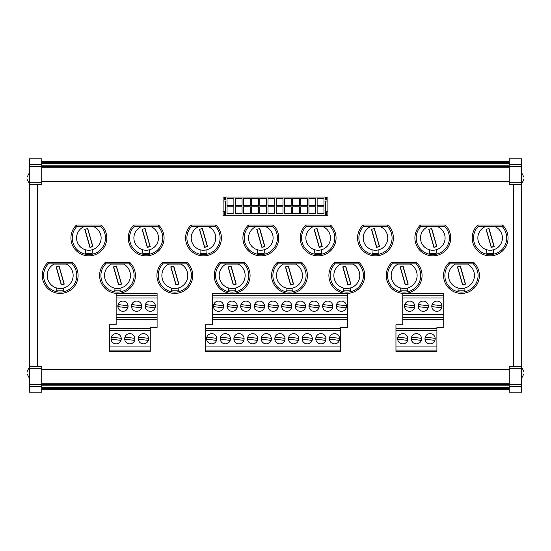 <?xml version="1.0" encoding="UTF-8"?>
<svg xmlns="http://www.w3.org/2000/svg" width="551" height="551" viewBox="0 0 551 551"><rect width="100%" height="100%" fill="white"/><g stroke="black" fill="none" stroke-linecap="round" stroke-linejoin="round"><path stroke-width="0.83" d="M461.035 263.908A11.599 11.599 0 0 1 461.469 263.901L467.661 264.108L455.284 264.108L461.469 263.901A11.599 11.599 0 0 1 461.91 263.908M403.704 263.908A11.599 11.599 0 0 1 404.145 263.901L410.337 264.108L397.953 264.108L404.145 263.901A11.599 11.599 0 0 1 404.586 263.908M346.379 263.908A11.599 11.599 0 0 1 346.82 263.901L353.005 264.108L340.628 264.108L346.82 263.901A11.599 11.599 0 0 1 347.261 263.908M289.048 263.908A11.599 11.599 0 0 1 289.489 263.901L295.68 264.108L283.304 264.108L289.489 263.901A11.599 11.599 0 0 1 289.929 263.908M231.723 263.908A11.599 11.599 0 0 1 232.164 263.901L238.356 264.108L225.972 264.108L232.164 263.901A11.599 11.599 0 0 1 232.605 263.908M174.398 263.908A11.599 11.599 0 0 1 174.839 263.901L181.024 264.108L168.647 264.108L174.839 263.901A11.599 11.599 0 0 1 175.273 263.908M117.067 263.908A11.599 11.599 0 0 1 117.508 263.901L123.699 264.108L111.316 264.108L117.508 263.901A11.599 11.599 0 0 1 117.948 263.908M478.289 226.337L501.982 226.337A16.599 16.599 0 0 1 490.135 254.562A16.599 16.599 0 0 1 478.289 226.337L477.751 225.022A17.914 17.914 0 0 0 490.135 255.878A17.914 17.914 0 0 0 502.526 225.022L477.751 225.022M501.982 226.337L502.526 225.022M420.964 226.337L444.657 226.337A16.599 16.599 0 0 1 432.81 254.562A16.599 16.599 0 0 1 420.964 226.337L420.42 225.022A17.914 17.914 0 0 0 432.81 255.878A17.914 17.914 0 0 0 445.194 225.022L420.42 225.022M444.657 226.337L445.194 225.022M363.632 226.337L387.325 226.337A16.599 16.599 0 0 1 375.479 254.562A16.599 16.599 0 0 1 363.632 226.337L363.095 225.022A17.914 17.914 0 0 0 375.479 255.878A17.914 17.914 0 0 0 387.87 225.022L363.095 225.022M387.325 226.337L387.87 225.022M306.308 226.337L330.001 226.337A16.599 16.599 0 0 1 318.154 254.562A16.599 16.599 0 0 1 306.308 226.337L305.771 225.022A17.914 17.914 0 0 0 318.154 255.878A17.914 17.914 0 0 0 330.538 225.022L305.771 225.022M330.001 226.337L330.538 225.022M248.983 226.337L272.676 226.337A16.599 16.599 0 0 1 260.83 254.562A16.599 16.599 0 0 1 248.983 226.337L248.439 225.022A17.914 17.914 0 0 0 260.83 255.878A17.914 17.914 0 0 0 273.213 225.022L248.439 225.022M272.676 226.337L273.213 225.022M191.652 226.337L215.345 226.337A16.599 16.599 0 0 1 203.498 254.562A16.599 16.599 0 0 1 191.652 226.337L191.114 225.022A17.914 17.914 0 0 0 203.498 255.878A17.914 17.914 0 0 0 215.889 225.022L191.114 225.022M215.345 226.337L215.889 225.022M134.327 226.337L158.02 226.337A16.599 16.599 0 0 1 146.173 254.562A16.599 16.599 0 0 1 134.327 226.337L133.783 225.022A17.914 17.914 0 0 0 146.173 255.878A17.914 17.914 0 0 0 158.557 225.022L133.783 225.022M158.02 226.337L158.557 225.022M59.742 263.908A11.599 11.599 0 0 1 60.183 263.901L66.375 264.108L53.991 264.108L60.183 263.901A11.599 11.599 0 0 1 60.624 263.908M76.995 226.337L100.695 226.337A16.599 16.599 0 0 1 88.842 254.562A16.599 16.599 0 0 1 76.995 226.337L76.458 225.022A17.914 17.914 0 0 0 88.842 255.878A17.914 17.914 0 0 0 101.232 225.022L76.458 225.022M100.695 226.337L101.232 225.022M334.533 333.63A5.117 5.117 0 0 0 329.415 338.755A5.117 5.117 0 0 0 334.533 343.872A5.117 5.117 0 0 0 339.65 338.755A5.117 5.117 0 0 0 334.533 333.63M341.358 301.087A5.117 5.117 0 0 0 336.241 306.204A5.117 5.117 0 0 0 341.358 311.322A5.117 5.117 0 0 0 346.476 306.204A5.117 5.117 0 0 0 341.358 301.087M320.882 333.63A5.117 5.117 0 0 0 315.764 338.755A5.117 5.117 0 0 0 320.882 343.872A5.117 5.117 0 0 0 326.006 338.755A5.117 5.117 0 0 0 320.882 333.63M307.238 333.63A5.117 5.117 0 0 0 302.113 338.755A5.117 5.117 0 0 0 307.238 343.872A5.117 5.117 0 0 0 312.355 338.755A5.117 5.117 0 0 0 307.238 333.63M293.587 333.63A5.117 5.117 0 0 0 288.469 338.755A5.117 5.117 0 0 0 293.587 343.872A5.117 5.117 0 0 0 298.704 338.755A5.117 5.117 0 0 0 293.587 333.63M327.707 301.087A5.117 5.117 0 0 0 322.59 306.204A5.117 5.117 0 0 0 327.707 311.322A5.117 5.117 0 0 0 332.825 306.204A5.117 5.117 0 0 0 327.707 301.087M314.056 301.087A5.117 5.117 0 0 0 308.939 306.204A5.117 5.117 0 0 0 314.056 311.322A5.117 5.117 0 0 0 319.181 306.204A5.117 5.117 0 0 0 314.056 301.087M300.412 301.087A5.117 5.117 0 0 0 295.295 306.204A5.117 5.117 0 0 0 300.412 311.322A5.117 5.117 0 0 0 305.529 306.204A5.117 5.117 0 0 0 300.412 301.087M279.936 333.63A5.117 5.117 0 0 0 274.818 338.755A5.117 5.117 0 0 0 279.936 343.872A5.117 5.117 0 0 0 285.053 338.755A5.117 5.117 0 0 0 279.936 333.63M266.285 333.63A5.117 5.117 0 0 0 261.167 338.755A5.117 5.117 0 0 0 266.285 343.872A5.117 5.117 0 0 0 271.402 338.755A5.117 5.117 0 0 0 266.285 333.63M252.64 333.63A5.117 5.117 0 0 0 247.516 338.755A5.117 5.117 0 0 0 252.64 343.872A5.117 5.117 0 0 0 257.758 338.755A5.117 5.117 0 0 0 252.64 333.63M286.761 301.087A5.117 5.117 0 0 0 281.644 306.204A5.117 5.117 0 0 0 286.761 311.322A5.117 5.117 0 0 0 291.878 306.204A5.117 5.117 0 0 0 286.761 301.087M273.11 301.087A5.117 5.117 0 0 0 267.993 306.204A5.117 5.117 0 0 0 273.11 311.322A5.117 5.117 0 0 0 278.227 306.204A5.117 5.117 0 0 0 273.11 301.087M259.459 301.087A5.117 5.117 0 0 0 254.342 306.204A5.117 5.117 0 0 0 259.459 311.322A5.117 5.117 0 0 0 264.583 306.204A5.117 5.117 0 0 0 259.459 301.087M430.076 333.63A5.117 5.117 0 0 0 424.959 338.755A5.117 5.117 0 0 0 430.076 343.872A5.117 5.117 0 0 0 435.2 338.755A5.117 5.117 0 0 0 430.076 333.63M416.432 333.63A5.117 5.117 0 0 0 411.315 338.755A5.117 5.117 0 0 0 416.432 343.872A5.117 5.117 0 0 0 421.549 338.755A5.117 5.117 0 0 0 416.432 333.63M402.781 333.63A5.117 5.117 0 0 0 397.664 338.755A5.117 5.117 0 0 0 402.781 343.872A5.117 5.117 0 0 0 407.898 338.755A5.117 5.117 0 0 0 402.781 333.63M436.902 301.087A5.117 5.117 0 0 0 431.784 306.204A5.117 5.117 0 0 0 436.902 311.322A5.117 5.117 0 0 0 442.019 306.204A5.117 5.117 0 0 0 436.902 301.087M423.258 301.087A5.117 5.117 0 0 0 418.133 306.204A5.117 5.117 0 0 0 423.258 311.322A5.117 5.117 0 0 0 428.375 306.204A5.117 5.117 0 0 0 423.258 301.087M409.607 301.087A5.117 5.117 0 0 0 404.489 306.204A5.117 5.117 0 0 0 409.607 311.322A5.117 5.117 0 0 0 414.724 306.204A5.117 5.117 0 0 0 409.607 301.087M238.989 333.63A5.117 5.117 0 0 0 233.872 338.755A5.117 5.117 0 0 0 238.989 343.872A5.117 5.117 0 0 0 244.107 338.755A5.117 5.117 0 0 0 238.989 333.63M225.338 333.63A5.117 5.117 0 0 0 220.221 338.755A5.117 5.117 0 0 0 225.338 343.872A5.117 5.117 0 0 0 230.456 338.755A5.117 5.117 0 0 0 225.338 333.63M206.839 337.116A5.117 5.117 0 0 0 206.584 339.147L216.536 340.387L216.791 338.355L206.839 337.116L206.584 339.147M211.687 333.63A5.117 5.117 0 0 0 206.57 338.755A5.117 5.117 0 0 0 211.687 343.872A5.117 5.117 0 0 0 216.805 338.755A5.117 5.117 0 0 0 211.687 333.63M245.815 301.087A5.117 5.117 0 0 0 240.697 306.204A5.117 5.117 0 0 0 245.815 311.322A5.117 5.117 0 0 0 250.932 306.204A5.117 5.117 0 0 0 245.815 301.087M232.164 301.087A5.117 5.117 0 0 0 227.046 306.204A5.117 5.117 0 0 0 232.164 311.322A5.117 5.117 0 0 0 237.281 306.204A5.117 5.117 0 0 0 232.164 301.087M218.513 301.087A5.117 5.117 0 0 0 213.395 306.204A5.117 5.117 0 0 0 218.513 311.322A5.117 5.117 0 0 0 223.63 306.204A5.117 5.117 0 0 0 218.513 301.087M143.439 333.63A5.117 5.117 0 0 0 138.322 338.755A5.117 5.117 0 0 0 143.439 343.872A5.117 5.117 0 0 0 148.563 338.755A5.117 5.117 0 0 0 143.439 333.63M129.795 333.63A5.117 5.117 0 0 0 124.678 338.755A5.117 5.117 0 0 0 129.795 343.872A5.117 5.117 0 0 0 134.912 338.755A5.117 5.117 0 0 0 129.795 333.63M150.265 301.087A5.117 5.117 0 0 0 145.147 306.204A5.117 5.117 0 0 0 150.265 311.322A5.117 5.117 0 0 0 155.389 306.204A5.117 5.117 0 0 0 150.265 301.087M136.62 301.087A5.117 5.117 0 0 0 131.496 306.204A5.117 5.117 0 0 0 136.62 311.322A5.117 5.117 0 0 0 141.738 306.204A5.117 5.117 0 0 0 136.62 301.087M116.144 333.63A5.117 5.117 0 0 0 111.026 338.755A5.117 5.117 0 0 0 116.144 343.872A5.117 5.117 0 0 0 121.261 338.755A5.117 5.117 0 0 0 116.144 333.63M122.969 301.087A5.117 5.117 0 0 0 117.852 306.204A5.117 5.117 0 0 0 122.969 311.322A5.117 5.117 0 0 0 128.087 306.204A5.117 5.117 0 0 0 122.969 301.087M27.64 176.926L27.55 176.926A7.914 7.914 0 0 1 29.472 172.952M29.472 183.545A7.914 7.914 0 0 1 27.591 179.798L27.681 179.798M41.752 161.409L509.248 161.409M41.752 165.803L509.248 165.803M509.248 385.197L41.752 385.197M29.472 367.455A7.914 7.914 0 0 0 27.591 371.202L27.681 371.202M27.64 374.074L27.55 374.074A7.914 7.914 0 0 0 29.472 378.048M72.029 263.874L48.336 263.874A16.599 16.599 0 0 0 60.183 292.099A16.599 16.599 0 0 0 72.029 263.874L72.567 262.558L47.792 262.558A17.914 17.914 0 0 0 60.183 293.414A17.914 17.914 0 0 0 72.567 262.558M129.354 263.874L105.661 263.874A16.599 16.599 0 0 0 117.508 292.099A16.599 16.599 0 0 0 129.354 263.874L129.898 262.558L105.124 262.558A17.914 17.914 0 0 0 116.406 293.38L117.508 293.38M118.617 293.38A17.914 17.914 0 0 0 129.898 262.558M186.686 263.874L162.986 263.874A16.599 16.599 0 0 0 174.839 292.099A16.599 16.599 0 0 0 186.686 263.874L187.223 262.558L162.449 262.558A17.914 17.914 0 0 0 174.839 293.414A17.914 17.914 0 0 0 187.223 262.558M244.01 263.874L220.317 263.874A16.599 16.599 0 0 0 232.164 292.099A16.599 16.599 0 0 0 244.01 263.874L244.548 262.558L219.773 262.558A17.914 17.914 0 0 0 231.055 293.38M233.266 293.38A17.914 17.914 0 0 0 244.548 262.558M301.335 263.874L277.642 263.874A16.599 16.599 0 0 0 289.489 292.099A16.599 16.599 0 0 0 301.335 263.874L301.879 262.558L277.105 262.558A17.914 17.914 0 0 0 288.387 293.38L289.489 293.38M290.597 293.38A17.914 17.914 0 0 0 301.879 262.558M358.667 263.874L334.974 263.874A16.599 16.599 0 0 0 346.82 292.099A16.599 16.599 0 0 0 358.667 263.874L359.204 262.558L334.429 262.558A17.914 17.914 0 0 0 345.711 293.38M346.82 293.38L347.502 293.38L347.502 327.508L340.676 327.508L340.676 351.393L205.544 351.393L205.544 328.747L340.676 328.747M347.502 293.401A17.914 17.914 0 0 0 359.204 262.558M415.991 263.874L392.298 263.874A16.599 16.599 0 0 0 404.145 292.099A16.599 16.599 0 0 0 415.991 263.874L416.535 262.558L391.761 262.558A17.914 17.914 0 0 0 403.043 293.38L404.145 293.38M405.254 293.38A17.914 17.914 0 0 0 416.535 262.558M473.323 263.874L449.623 263.874A16.599 16.599 0 0 0 461.469 292.099A16.599 16.599 0 0 0 473.323 263.874L473.86 262.558L449.086 262.558A17.914 17.914 0 0 0 461.469 293.414A17.914 17.914 0 0 0 473.86 262.558M227.046 198.594L227.046 205.42L233.872 205.42L233.872 198.594L227.046 198.594M227.046 206.783L227.046 213.609L233.872 213.609L233.872 206.783L227.046 206.783M235.236 198.594L235.236 205.42L242.061 205.42L242.061 198.594L235.236 198.594M235.236 206.783L235.236 213.609L242.061 213.609L242.061 206.783L235.236 206.783M243.425 198.594L243.425 205.42L250.25 205.42L250.25 198.594L243.425 198.594M243.425 206.783L243.425 213.609L250.25 213.609L250.25 206.783L243.425 206.783M251.614 198.594L251.614 205.42L258.44 205.42L258.44 198.594L251.614 198.594M251.614 206.783L251.614 213.609L258.44 213.609L258.44 206.783L251.614 206.783M259.803 198.594L259.803 205.42L266.629 205.42L266.629 198.594L259.803 198.594M259.803 206.783L259.803 213.609L266.629 213.609L266.629 206.783L259.803 206.783M267.993 198.594L267.993 205.42L274.818 205.42L274.818 198.594L267.993 198.594M267.993 206.783L267.993 213.609L274.818 213.609L274.818 206.783L267.993 206.783M276.182 198.594L276.182 205.42L283.007 205.42L283.007 198.594L276.182 198.594M276.182 206.783L276.182 213.609L283.007 213.609L283.007 206.783L276.182 206.783M284.371 198.594L284.371 205.42L291.197 205.42L291.197 198.594L284.371 198.594M284.371 206.783L284.371 213.609L291.197 213.609L291.197 206.783L284.371 206.783M292.56 198.594L292.56 205.42L299.386 205.42L299.386 198.594L292.56 198.594M292.56 206.783L292.56 213.609L299.386 213.609L299.386 206.783L292.56 206.783M300.75 198.594L300.75 205.42L307.575 205.42L307.575 198.594L300.75 198.594M300.75 206.783L300.75 213.609L307.575 213.609L307.575 206.783L300.75 206.783M308.939 198.594L308.939 205.42L315.764 205.42L315.764 198.594L308.939 198.594M308.939 206.783L308.939 213.609L315.764 213.609L315.764 206.783L308.939 206.783M317.128 198.594L317.128 205.42L323.954 205.42L323.954 198.594L317.128 198.594M317.128 206.783L317.128 213.609L323.954 213.609L323.954 206.783L317.128 206.783M223.121 211.295L223.121 215.303L224.436 215.303L224.436 212.658L225.683 212.658L225.683 215.303L325.317 215.303L325.317 212.658L326.564 212.658L326.564 215.303L327.879 215.303L327.879 211.295L325.317 211.295L325.317 201.025L327.879 201.025L327.879 197.017L326.564 197.017L326.564 199.662L325.317 199.662L325.317 197.017L225.683 197.017L225.683 199.662L224.436 199.662L224.436 197.017L223.121 197.017L223.121 211.295L225.683 211.295L225.683 201.025L223.121 201.025M225.683 215.303L224.436 215.303M326.564 215.303L325.317 215.303M325.317 197.017L326.564 197.017M224.436 197.017L225.683 197.017M327.879 211.295L327.879 201.025M41.752 386.602L29.472 386.602L29.472 392.133L41.752 392.147L29.472 392.202L41.752 392.202L41.752 366.284L37.661 366.284M509.248 386.602L521.528 386.602L521.528 392.133L509.248 392.133L521.528 392.202L509.248 392.202L509.248 366.284L513.339 366.284M509.248 164.398L521.528 164.398L521.528 158.867L509.248 158.867L521.528 158.798L509.248 158.798L509.248 184.716L513.339 184.716M41.752 164.398L29.472 164.398L29.472 158.867L41.752 158.853L29.472 158.798L41.752 158.798L41.752 184.716L37.661 184.716M449.623 263.874L449.086 262.558M392.298 263.874L391.761 262.558M334.974 263.874L334.429 262.558M277.642 263.874L277.105 262.558M220.317 263.874L219.773 262.558M162.986 263.874L162.449 262.558M105.661 263.874L105.124 262.558M402.781 295.267L402.781 293.38L443.727 293.38L443.727 298.015L402.781 298.015L402.781 295.267L443.727 295.267M347.502 298.015L212.369 298.015L212.369 293.38L347.502 293.38M157.09 298.015L116.144 298.015L116.144 293.38L157.09 293.38L157.09 327.508L150.265 327.508L150.265 351.393L109.318 351.393L109.318 328.747L150.265 328.747M48.336 263.874L47.792 262.558M329.684 337.116L329.429 339.147L339.382 340.387L339.636 338.355L329.684 337.116M316.033 337.116L315.778 339.147L325.737 340.387L325.985 338.355L316.033 337.116M302.382 337.116L302.134 339.147L312.086 340.387L312.341 338.355L302.382 337.116M288.738 337.116L288.483 339.147L298.435 340.387L298.69 338.355L288.738 337.116M275.087 337.116L274.832 339.147L284.784 340.387L285.039 338.355L275.087 337.116M261.436 337.116L261.181 339.147L271.14 340.387L271.388 338.355L261.436 337.116M247.785 337.116L247.537 339.147L257.489 340.387L257.737 338.355L247.785 337.116M425.227 337.116L424.973 339.147L434.932 340.387L435.18 338.355L425.227 337.116M411.576 337.116L411.328 339.147L421.281 340.387L421.536 338.355L411.576 337.116M397.932 337.116L397.677 339.147L407.63 340.387L407.885 338.355L397.932 337.116M234.141 337.116L233.886 339.147L243.838 340.387L244.093 338.355L234.141 337.116M220.49 337.116L220.235 339.147L230.187 340.387L230.442 338.355L220.49 337.116M436.902 351.393L395.955 351.393L395.955 328.747L436.902 328.747L436.902 351.393M205.544 328.747L205.544 324.773L212.369 324.773L212.369 298.015M212.369 314.394L347.502 314.394M395.955 328.747L395.955 324.773L402.781 324.773L402.781 298.015M402.781 314.394L443.727 314.394L443.727 298.015M212.369 295.267L347.502 295.267M205.544 330.566L340.676 330.566M395.955 330.566L436.902 330.566M205.544 346.944L340.676 346.944M395.955 346.944L436.902 346.944M205.544 350.112L340.676 350.112M395.955 350.112L436.902 350.112M212.369 317.686L347.502 317.686M212.369 319.311L347.502 319.311M402.781 319.311L443.727 319.311L443.727 327.508L436.902 327.508L436.902 328.747M402.781 317.686L443.727 317.686L443.727 319.311M443.727 314.394L443.727 317.686M116.144 298.015L116.144 314.394L157.09 314.394M116.144 295.267L157.09 295.267M109.318 330.566L150.265 330.566M109.318 346.944L150.265 346.944M109.318 350.112L150.265 350.112M109.318 328.747L109.318 324.773L116.144 324.773L116.144 317.686L157.09 317.686M116.144 319.311L157.09 319.311M116.144 317.686L116.144 314.394M138.59 337.116L138.342 339.147L148.295 340.387L148.543 338.355L138.59 337.116M124.946 337.116L124.691 339.147L134.644 340.387L134.899 338.355L124.946 337.116M111.295 337.116L111.04 339.147L120.993 340.387L121.248 338.355L111.295 337.116M29.472 386.602L29.472 164.398M521.528 183.545A7.914 7.914 0 0 0 523.409 179.798L523.319 179.798M523.36 176.926L523.45 176.926A7.914 7.914 0 0 0 521.528 172.952M521.528 164.398L521.528 386.602M509.248 181.32L41.752 181.32M29.472 184.482L37.661 184.482L37.661 366.518L29.472 366.518M41.752 369.68L509.248 369.68M521.528 366.518L513.339 366.518L513.339 184.482L521.528 184.482M523.36 374.074L523.45 374.074A7.914 7.914 0 0 1 521.528 378.048M521.528 367.455A7.914 7.914 0 0 1 523.409 371.202L523.319 371.202M118.21 304.572L117.948 306.604L127.729 307.837L127.984 305.805L118.21 304.572M131.854 304.572L131.599 306.604L141.38 307.837L141.635 305.805L131.854 304.572M145.25 306.604L155.031 307.837L155.286 305.805L145.505 304.572L145.25 306.604M213.754 304.572L213.499 306.604L223.272 307.837L223.534 305.805L213.754 304.572M227.405 304.572L227.143 306.604L236.923 307.837L237.178 305.805L227.405 304.572M241.049 304.572L240.794 306.604L250.574 307.837L250.829 305.805L241.049 304.572M404.847 304.572L404.586 306.604L414.366 307.837L414.621 305.805L404.847 304.572M418.491 304.572L418.237 306.604L428.017 307.837L428.272 305.805L418.491 304.572M432.142 304.572L431.888 306.604L441.668 307.837L441.923 305.805L432.142 304.572M254.7 304.572L254.445 306.604L264.225 307.837L264.48 305.805L254.7 304.572M268.351 304.572L268.096 306.604L277.869 307.837L278.131 305.805L268.351 304.572M282.002 304.572L281.74 306.604L291.52 307.837L291.775 305.805L282.002 304.572M295.646 304.572L295.391 306.604L305.171 307.837L305.426 305.805L295.646 304.572M309.297 304.572L309.042 306.604L318.822 307.837L319.077 305.805L309.297 304.572M322.948 304.572L322.693 306.604L332.467 307.837L332.728 305.805L322.948 304.572M336.599 304.572L336.344 306.604L346.118 307.837L346.372 305.805L336.599 304.572M56.767 288.008L56.767 290.804L63.592 290.804L63.592 288.008M53.991 264.108A12.969 12.969 0 0 0 50.175 283.751A12.969 12.969 0 0 0 70.184 283.751A12.969 12.969 0 0 0 66.375 264.108M59.081 266.057L56.133 266.898L61.278 284.943L64.233 284.102L59.081 266.057L56.133 266.898M92.954 226.385L84.255 226.571A12.287 12.287 0 0 0 79.075 245.409A12.287 12.287 0 0 0 98.615 245.409A12.287 12.287 0 0 0 93.436 226.571L92.954 226.385M85.433 249.768L85.433 253.281L92.258 253.281L92.258 249.768M87.747 228.52L84.792 229.361L89.944 247.413L92.899 246.566L87.747 228.52L84.792 229.361M93.436 226.571L84.255 226.571M85.012 229.485L90.068 247.185L92.671 246.442L87.623 228.741M56.354 267.021L61.402 284.722L64.012 283.979L58.964 266.278M114.098 288.008L114.098 290.804L120.924 290.804L120.924 288.008M111.316 264.108A12.969 12.969 0 0 0 107.507 283.751A12.969 12.969 0 0 0 127.515 283.751A12.969 12.969 0 0 0 123.699 264.108M116.413 266.057L113.458 266.898L118.61 284.943L121.557 284.102L116.413 266.057L113.458 266.898M171.423 288.008L171.423 290.804L178.249 290.804L178.249 288.008M168.647 264.108A12.969 12.969 0 0 0 164.832 283.751A12.969 12.969 0 0 0 184.84 283.751A12.969 12.969 0 0 0 181.024 264.108M173.737 266.057L170.782 266.898L175.934 284.943L178.889 284.102L173.737 266.057L170.782 266.898M228.748 288.008L228.748 290.804L235.573 290.804L235.573 288.008M225.972 264.108A12.969 12.969 0 0 0 222.156 283.751A12.969 12.969 0 0 0 242.171 283.751A12.969 12.969 0 0 0 238.356 264.108M231.069 266.057L228.114 266.898L233.259 284.943L236.214 284.102L231.069 266.057L228.114 266.898M286.079 288.008L286.079 290.804L292.905 290.804L292.905 288.008M283.304 264.108A12.969 12.969 0 0 0 279.488 283.751A12.969 12.969 0 0 0 299.496 283.751A12.969 12.969 0 0 0 295.68 264.108M288.393 266.057L285.439 266.898L290.591 284.943L293.538 284.102L288.393 266.057L285.439 266.898M343.404 288.008L343.404 290.804L350.229 290.804L350.229 288.008M340.628 264.108A12.969 12.969 0 0 0 336.813 283.751A12.969 12.969 0 0 0 356.821 283.751A12.969 12.969 0 0 0 353.005 264.108M345.718 266.057L342.77 266.898L347.915 284.943L350.87 284.102L345.718 266.057L342.77 266.898M400.735 288.008L400.735 290.804L407.561 290.804L407.561 288.008M397.953 264.108A12.969 12.969 0 0 0 394.137 283.751A12.969 12.969 0 0 0 414.152 283.751A12.969 12.969 0 0 0 410.337 264.108M403.05 266.057L400.095 266.898L405.24 284.943L408.195 284.102L403.05 266.057L400.095 266.898M458.06 288.008L458.06 290.804L464.886 290.804L464.886 288.008M455.284 264.108A12.969 12.969 0 0 0 451.469 283.751A12.969 12.969 0 0 0 471.477 283.751A12.969 12.969 0 0 0 467.661 264.108M460.374 266.057L457.42 266.898L462.571 284.943L465.526 284.102L460.374 266.057L457.42 266.898M150.278 226.385L141.579 226.571A12.287 12.287 0 0 0 136.4 245.409A12.287 12.287 0 0 0 155.94 245.409A12.287 12.287 0 0 0 150.767 226.571L150.278 226.385M142.757 249.768L142.757 253.281L149.583 253.281L149.583 249.768M145.071 228.52L142.124 229.361L147.269 247.413L150.223 246.566L145.071 228.52L142.124 229.361M150.767 226.571L141.579 226.571M207.603 226.385L198.904 226.571A12.287 12.287 0 0 0 193.732 245.409A12.287 12.287 0 0 0 213.271 245.409A12.287 12.287 0 0 0 208.092 226.571L207.603 226.385M200.089 249.768L200.089 253.281L206.914 253.281L206.914 249.768M202.403 228.52L199.448 229.361L204.6 247.413L207.548 246.566L202.403 228.52L199.448 229.361M208.092 226.571L198.904 226.571M264.935 226.385L256.236 226.571A12.287 12.287 0 0 0 251.056 245.409A12.287 12.287 0 0 0 270.596 245.409A12.287 12.287 0 0 0 265.417 226.571L264.935 226.385M257.413 249.768L257.413 253.281L264.239 253.281L264.239 249.768M259.728 228.52L256.773 229.361L261.925 247.413L264.879 246.566L259.728 228.52L256.773 229.361M265.417 226.571L256.236 226.571M322.259 226.385L313.56 226.571A12.287 12.287 0 0 0 308.388 245.409A12.287 12.287 0 0 0 327.921 245.409A12.287 12.287 0 0 0 322.748 226.571L322.259 226.385M314.745 249.768L314.745 253.281L321.564 253.281L321.564 249.768M317.059 228.52L314.104 229.361L319.249 247.413L322.204 246.566L317.059 228.52L314.104 229.361M322.748 226.571L313.56 226.571M379.584 226.385L370.892 226.571A12.287 12.287 0 0 0 365.712 245.409A12.287 12.287 0 0 0 385.252 245.409A12.287 12.287 0 0 0 380.073 226.571L379.584 226.385M372.07 249.768L372.07 253.281L378.895 253.281L378.895 249.768M374.384 228.52L371.429 229.361L376.581 247.413L379.536 246.566L374.384 228.52L371.429 229.361M380.073 226.571L370.892 226.571M436.915 226.385L428.217 226.571A12.287 12.287 0 0 0 423.037 245.409A12.287 12.287 0 0 0 442.577 245.409A12.287 12.287 0 0 0 437.404 226.571L436.915 226.385M429.394 249.768L429.394 253.281L436.22 253.281L436.22 249.768M431.708 228.52L428.761 229.361L433.906 247.413L436.86 246.566L431.708 228.52L428.761 229.361M437.404 226.571L428.217 226.571M494.24 226.385L485.541 226.571A12.287 12.287 0 0 0 480.369 245.409A12.287 12.287 0 0 0 499.909 245.409A12.287 12.287 0 0 0 494.729 226.571L494.24 226.385M486.726 249.768L486.726 253.281L493.551 253.281L493.551 249.768M489.04 228.52L486.085 229.361L491.237 247.413L494.185 246.566L489.04 228.52L486.085 229.361M494.729 226.571L485.541 226.571M142.344 229.485L147.392 247.185L150.003 246.442L144.954 228.741M113.678 267.021L118.727 284.722L121.337 283.979L116.289 266.278M199.669 229.485L204.717 247.185L207.328 246.442L202.279 228.741M171.01 267.021L176.058 284.722L178.669 283.979L173.613 266.278M257 229.485L262.049 247.185L264.659 246.442L259.604 228.741M228.334 267.021L233.383 284.722L235.993 283.979L230.945 266.278M314.325 229.485L319.373 247.185L321.984 246.442L316.935 228.741M285.659 267.021L290.714 284.722L293.318 283.979L288.269 266.278M371.649 229.485L376.705 247.185L379.308 246.442L374.26 228.741M342.991 267.021L348.039 284.722L350.65 283.979L345.594 266.278M428.981 229.485L434.03 247.185L436.64 246.442L431.591 228.741M400.315 267.021L405.364 284.722L407.974 283.979L402.926 266.278M486.306 229.485L491.354 247.185L493.965 246.442L488.916 228.741M457.64 267.021L462.695 284.722L465.299 283.979L460.25 266.278M509.248 167.738L41.752 167.738M41.752 383.262L509.248 383.262M509.248 184.557L513.339 184.557M509.248 182.725L521.528 182.725M509.248 166.609L521.528 166.609M509.248 366.443L513.339 366.443M509.248 384.391L521.528 384.391M509.248 368.275L521.528 368.275M41.752 166.609L29.472 166.609M41.752 182.725L29.472 182.725M41.752 184.557L37.661 184.557M41.752 366.443L37.661 366.443M41.752 368.275L29.472 368.275M41.752 384.391L29.472 384.391M41.752 385.163L509.248 385.163M509.248 384.247L41.752 384.247M509.248 388.675L41.752 388.675M41.752 389.55L509.248 389.55M41.752 387.422L509.248 387.422M41.752 162.325L509.248 162.325M509.248 161.45L41.752 161.45M509.248 165.837L41.752 165.837M41.752 166.753L509.248 166.753M509.248 163.578L41.752 163.578M41.752 389.591L509.248 389.591"/></g></svg>
